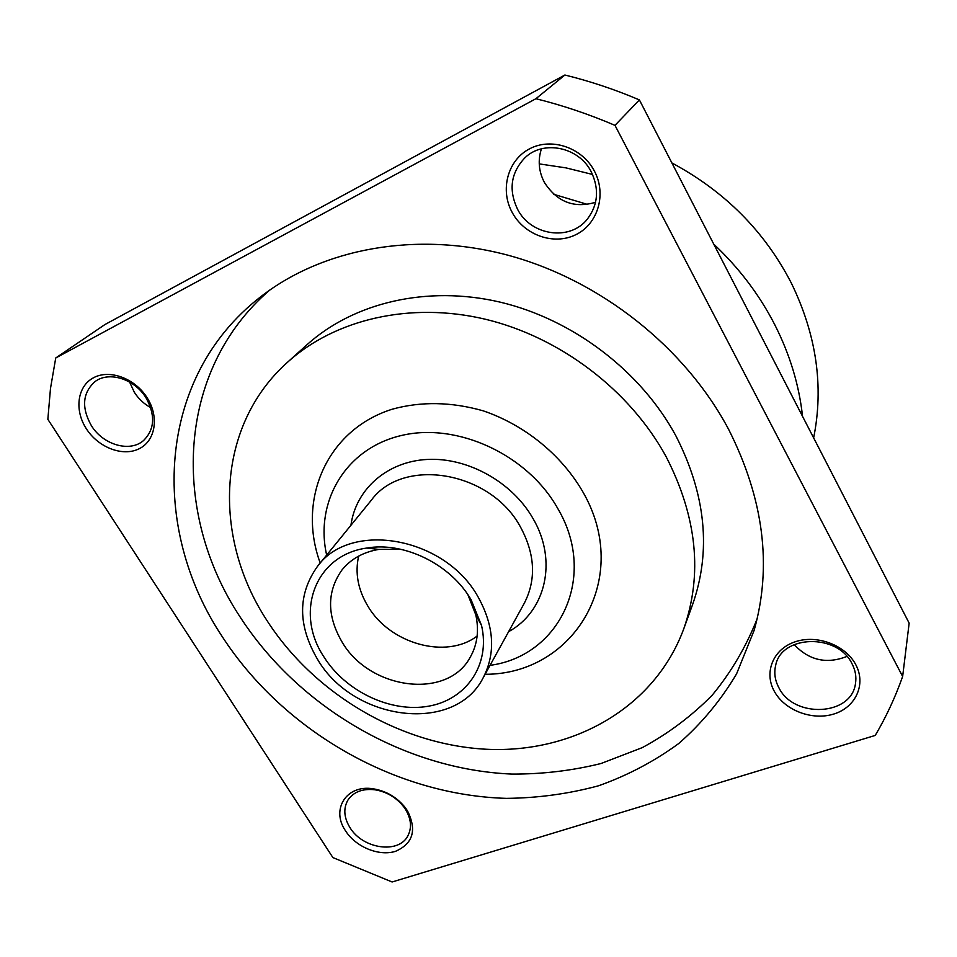 <?xml version="1.0" encoding="UTF-8"?>
<svg xmlns="http://www.w3.org/2000/svg" width="957" height="957" viewBox="0 0 957 957"><rect width="100%" height="100%" fill="white"/><g stroke="black" fill="none" stroke-linecap="round" stroke-linejoin="round"><path stroke-width="1.44" d="M150.68 407.574C143.981 403.926 138.526 398.806 134.303 392.238L129.602 382.046M147.211 397.885C159.496 417.18 155.369 441.033 138.968 448.845C122.735 456.932 98.32 447.541 86.345 428.76C74.132 410.098 77.278 386.138 93.619 377.704C109.756 368.983 135.152 378.47 147.211 397.885M91.37 425.65C103.236 444.993 129.996 452.685 143.622 440.471C154.711 429.358 155.536 415.171 146.062 397.897C134.65 378.888 108.703 370.802 94.851 381.735C82.481 393.016 81.321 407.658 91.37 425.65M407.407 810.723C417.061 830.03 413.101 843.56 395.54 851.311C379.056 856.587 355.848 847.041 345.549 830.867C330.608 809.395 346.494 784.273 373.242 788.807C386.257 790.972 396.928 797.241 405.242 807.612L407.407 810.723M349.951 827.566C362.691 849.062 399.021 854.302 407.993 835.581C411.977 827.59 411.151 818.869 405.529 809.443L403.591 806.643C396.138 797.348 386.568 791.726 374.881 789.776C362.464 788.436 353.444 791.906 347.846 800.196C343.228 808.533 343.922 817.661 349.951 827.566M846.921 656.43C826.681 664.373 809.084 660.414 794.143 644.563M855.809 664.744C866.336 684.327 855.714 707.379 833.87 714.006C812.17 720.92 784.561 710.309 774.297 691.277C763.722 672.352 773.1 649.133 795.004 641.848C816.752 634.264 845.605 645.042 855.809 664.744M778.854 687.664C793.712 718.635 851.598 716.099 855.486 683.489C856.551 676.838 855.414 670.271 852.041 663.787C837.614 633.103 781.367 634.766 775.684 665.294C773.866 672.843 774.919 680.307 778.854 687.664M595.577 202.274C574.116 208.638 557.046 201.999 544.354 182.356C538.695 171.423 537.726 160.25 541.423 148.837M594.381 171.016C606.905 194.367 597.79 224.213 575.755 234.728C553.888 245.59 524.508 235.266 512.306 212.657C499.769 190.216 507.461 160.286 529.508 148.861C551.364 137.09 582.179 147.498 594.381 171.016M517.593 209.332C530.92 235.661 569.774 241.463 587.227 219.261C598.065 205.001 599.417 189.223 591.294 171.925C578.985 146.947 543.361 139.602 524.867 157.845C510.811 172.762 508.382 189.929 517.593 209.332M757.107 618.928C745.91 647.147 730.897 672.604 712.092 695.32C691.444 716.195 668.189 733.624 642.314 747.608L601.08 763.495C572.119 770.684 542.404 774.213 511.923 774.081C404.775 769.584 298.44 707.498 239.681 616.308C171.602 512.952 175.681 371.089 269.754 290.055M728.744 429.597C763.77 499.159 772.239 566.077 754.128 630.352L736.603 673.8C720.86 700.333 701.565 723.588 678.704 743.541C654.205 761.425 627.493 775.505 598.544 785.781C568.733 793.843 538.025 798.042 506.42 798.365C395.217 795.255 283.739 731.256 222.275 636.68C149.902 528.144 156.254 377.74 260.268 297.101C322.27 248.569 415.84 230.553 508.311 255.304C600.673 280.305 685.236 347.499 728.744 429.597M471.095 599.764L481.562 625.555C490.618 664.672 466.37 699.687 428.545 706.194C390.815 713.001 345.561 691.492 323.885 656.837C294.373 612.743 314.841 555.132 366.734 548.062C404.201 541.435 450.747 564.343 471.095 599.764M467.961 594.835L475.796 614.849C479.194 630.484 477.376 644.551 470.318 657.064C447.565 700.213 369.522 689.818 341.96 641.836C326.851 615.698 326.78 591.845 341.721 570.288C350.681 559.067 363.05 552.105 378.816 549.414L400.313 549.186M671.886 162.941C724.796 191.328 764.583 231.319 791.248 282.913C816.488 334.771 823.953 386.425 813.641 437.887M539.234 163.886L565.982 167.882L592.55 174.461M713.743 244.119C739.079 267.972 759.403 294.804 774.727 324.626C789.872 354.473 799.143 385.049 802.54 416.355M553.828 194.331L587.634 204.463M266.56 619.897C212.406 536.853 216.019 425.793 287.77 362.021C335.201 319.327 410.086 301.443 485.211 319.195C560.24 337.151 630.041 390.36 666.132 456.704C697.055 516.971 702.893 574.451 683.645 629.144C654.313 708.216 572.657 753.47 486.491 749.259C400.062 744.833 313.776 693.801 266.56 619.897M287.77 362.021L307.077 344.64C353.683 302.687 426.87 285.007 500.044 302.113C573.135 319.423 640.939 371.16 675.917 435.902C705.895 494.733 711.434 551.017 692.533 604.74L683.645 629.144M326.66 555.084C314.554 501.755 345.561 448.366 401.485 435.483C457.171 422.133 527.582 454.611 557.68 508.358C598.304 576.784 559.689 656.131 490.044 665.342M320.212 563.003C296.993 499.937 326.469 429.896 392.25 409.201C421.08 401.27 451.393 401.808 483.201 410.828C524.436 424.872 560.838 454.348 582.311 490.929C633.235 577.502 574.26 674.518 485.115 674.29M317.521 659.301C297.591 625.196 297.627 594.153 317.616 566.197C350.812 520.297 445.28 537.056 478.141 597.036C494.219 626.129 495.893 653.081 483.129 677.879C454.515 734.414 353.408 721.135 317.521 659.301M358.648 556.113C354.88 572.86 357.93 589.512 367.823 606.056C389.75 643.774 446.189 659.732 477.124 636.058M902.642 676.503L614.98 125.355C589.057 114.254 562.692 105.378 535.92 98.715L55.733 357.99L50.482 388.494L47.85 419.322L332.892 857.58L392.119 881.983L875.236 735.431C886.122 716.972 895.262 697.33 902.642 676.503L909.15 623.139L639.396 99.911L614.98 125.355M535.92 98.715L564.881 75.017C590.146 81.213 614.98 89.515 639.396 99.911M564.881 75.017L104.935 324.543L55.733 357.99M317.616 566.197L371.352 500.188C403.112 456.537 490.726 471.143 520.548 527.151C535.166 554.33 536.399 579.727 524.233 603.353L483.129 677.879M350.932 525.273C355.729 489.458 386.795 461.537 427.253 459.444C467.65 457.231 512.174 481.981 532.941 518.395C557.967 560.706 545.693 611.523 508.61 631.68M475.796 614.849L481.562 625.555M378.816 549.414L366.734 548.062M374.881 789.776L373.242 788.807M403.591 806.643L405.242 807.612"/></g></svg>

